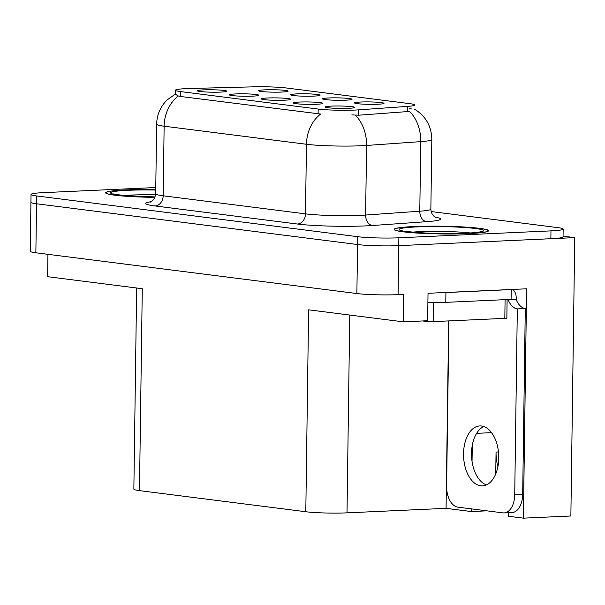 <?xml version="1.0" encoding="UTF-8"?>
<svg xmlns="http://www.w3.org/2000/svg" width="605" height="605" viewBox="0 0 605 605"><rect width="100%" height="100%" fill="white"/><g stroke="black" fill="none" stroke-linecap="round" stroke-linejoin="round"><path stroke-width="0.91" d="M284.728 100.196A14.754 1.21 0.8 0 0 290.808 99.364A14.754 1.21 0.8 0 0 283.11 98.131A14.754 1.21 0.8 0 0 267.418 97.995A14.754 1.21 0.8 0 0 261.337 98.948A14.754 1.21 0.8 0 0 269.686 100.097A14.754 1.21 0.8 0 0 284.728 100.196M313.972 96.104A14.754 1.21 0.8 0 0 320.053 95.272A14.754 1.21 0.8 0 0 312.354 94.04A14.754 1.21 0.8 0 0 296.662 93.911A14.754 1.21 0.8 0 0 290.582 94.864A14.754 1.21 0.8 0 0 298.93 96.006A14.754 1.21 0.8 0 0 313.972 96.104M252.754 96.135A14.754 1.21 0.8 0 0 258.834 95.303A14.754 1.21 0.8 0 0 251.135 94.07A14.754 1.21 0.8 0 0 235.443 93.941A14.754 1.21 0.8 0 0 229.363 94.894A14.754 1.21 0.8 0 0 237.712 96.036A14.754 1.21 0.8 0 0 252.754 96.135M220.78 92.081A14.754 1.21 0.8 0 0 226.86 91.242A14.754 1.21 0.8 0 0 219.161 90.016A14.754 1.21 0.8 0 0 203.469 89.88A14.754 1.21 0.8 0 0 197.389 90.833A14.754 1.21 0.8 0 0 205.738 91.983A14.754 1.21 0.8 0 0 220.78 92.081M316.71 104.257A14.754 1.21 0.8 0 0 322.783 103.425A14.754 1.21 0.8 0 0 315.084 102.192A14.754 1.21 0.8 0 0 299.392 102.056A14.754 1.21 0.8 0 0 293.312 103.009A14.754 1.21 0.8 0 0 301.661 104.158A14.754 1.21 0.8 0 0 316.71 104.257M348.684 108.31A14.754 1.21 0.8 0 0 354.757 107.478A14.754 1.21 0.8 0 0 347.058 106.253A14.754 1.21 0.8 0 0 331.366 106.117A14.754 1.21 0.8 0 0 325.286 107.07A14.754 1.21 0.8 0 0 333.635 108.219A14.754 1.21 0.8 0 0 348.684 108.31M377.921 104.226A14.754 1.21 0.8 0 0 384.001 103.394A14.754 1.21 0.8 0 0 376.302 102.162A14.754 1.21 0.8 0 0 360.61 102.026A14.754 1.21 0.8 0 0 354.53 102.979A14.754 1.21 0.8 0 0 362.879 104.128A14.754 1.21 0.8 0 0 377.921 104.226M345.947 100.165A14.754 1.21 0.8 0 0 352.027 99.333A14.754 1.21 0.8 0 0 344.328 98.101A14.754 1.21 0.8 0 0 328.636 97.965A14.754 1.21 0.8 0 0 322.556 98.918A14.754 1.21 0.8 0 0 330.905 100.067A14.754 1.21 0.8 0 0 345.947 100.165M281.998 92.051A14.754 1.21 0.8 0 0 288.078 91.211A14.754 1.21 0.8 0 0 280.38 89.986A14.754 1.21 0.8 0 0 264.688 89.85A14.754 1.21 0.8 0 0 258.607 90.803A14.754 1.21 0.8 0 0 266.956 91.952A14.754 1.21 0.8 0 0 281.998 92.051M355.256 110.057A26.559 2.178 0.8 0 0 358.75 109.853L407.369 106.412A26.559 2.178 0.8 0 0 414.841 105.005A26.559 2.178 0.8 0 0 409.789 103.659L286.331 87.982A26.559 2.178 0.8 0 0 253.215 86.848L190.348 88.481A26.559 2.178 0.8 0 0 175.412 90.228A26.559 2.178 0.8 0 0 180.464 91.574L318.177 109.059A26.559 2.178 0.8 0 0 355.256 110.057M497.892 466.644A31.475 18.437 87.4 0 1 496.047 452.041L495.745 473.927M471.378 508.865L471.34 511.55L446.067 508.336L347.005 512.851A29.509 2.42 -179.2 0 1 305.797 511.739L308.618 309.828L403.27 321.845L427.644 320.733L428.022 293.289L526.607 288.797L523.401 518.152L570.863 515.997L574.75 237.629L563.058 236.147M403.27 321.845L403.656 294.393L398.082 294.65A29.509 2.42 0.8 0 1 356.882 293.538L35.861 252.792A29.509 2.42 0.8 0 1 30.25 251.287L30.931 202.282A29.509 2.42 0.8 0 0 36.55 203.779L357.563 244.533A29.509 2.42 0.8 0 0 398.771 245.645L574.75 237.629M305.797 511.739L139.468 490.625L142.281 288.714L47.629 276.697L47.946 254.327M139.468 490.625A29.509 2.42 -179.2 0 1 133.849 489.12L136.654 287.995M446.067 508.336L448.683 320.915M523.401 518.152L508.283 516.239L508.329 512.722M472.271 445.378L472.044 461.403M486.904 510.839L471.34 511.55M469.034 233.59A47.213 3.872 0.8 0 0 488.537 230.732A47.213 3.872 0.8 0 0 462.81 226.928A47.213 3.872 0.8 0 0 413.631 226.557A47.213 3.872 0.8 0 0 394.127 229.416A47.213 3.872 0.8 0 0 419.855 233.22A47.213 3.872 0.8 0 0 469.034 233.59M155.742 189.637A47.213 3.872 0.8 0 0 125.167 189.94A47.213 3.872 0.8 0 0 105.663 192.798A47.213 3.872 0.8 0 0 154.933 197.351M414.561 109.18C425.784 116.152 431.539 126.271 431.834 139.536A39.34 3.222 -179.2 0 1 420.755 141.623L366.585 145.457A39.34 3.222 -179.2 0 1 361.404 145.752A39.34 3.222 -179.2 0 1 306.463 144.27A34.425 27.754 -82.8 0 1 320.65 114.05L180.396 96.46L178.324 95.983L175.352 94.236M178.324 95.983A34.425 27.754 97.2 0 0 164.136 126.203L306.463 144.27L305.495 213.86A39.34 3.222 0.8 0 0 360.429 215.342A39.34 3.222 0.8 0 0 365.609 215.047L419.787 211.213L420.755 141.623A34.425 24.676 -94 0 0 409.524 111.433L358.682 115.2L351.83 114.889M155.765 187.535L43.235 192.655A29.509 2.42 0.8 0 0 31.044 194.439L30.931 202.282A29.509 2.42 0.8 0 0 36.55 203.779L357.563 244.533A29.509 2.42 0.8 0 0 398.771 245.645L550.86 238.718A29.509 2.42 0.8 0 0 563.051 236.933L563.157 229.091A29.509 2.42 0.8 0 0 557.545 227.593L431.138 211.546M409.721 108.537L411.12 108.658M31.044 194.439A29.509 2.42 0.8 0 0 36.655 195.944L357.676 236.691A29.509 2.42 0.8 0 0 398.877 237.803L550.973 230.876A29.509 2.42 0.8 0 0 563.157 229.091M480.733 485.8A30 17.575 -92.6 0 0 482.518 485.875A30 17.575 -92.6 0 0 498.754 456.624A30 17.575 -92.6 0 0 481.572 426.011A30 17.575 -92.6 0 0 479.788 425.935A30 17.575 -92.6 0 0 463.551 455.187A30 17.575 -92.6 0 0 480.733 485.8M512.586 289.44A9.839 7.933 -82.8 0 1 516.186 297.554L516.156 299.52A19.67 11.525 -92.6 0 0 525.284 308.535L517.32 308.89L514.726 494.731A19.67 11.525 87.4 0 1 504.078 512.919A19.67 11.525 87.4 0 1 502.906 512.866L457.887 507.156A19.67 11.525 87.4 0 1 446.619 486.087L448.925 320.907M517.32 308.89A19.67 11.525 87.4 0 1 508.192 299.883L508.2 299.513M486.465 484.908A30 17.575 87.4 0 1 471.56 456.344A30 17.575 87.4 0 1 483.803 426.54M525.284 308.535L522.69 494.368A19.67 11.525 87.4 0 1 512.034 512.556L504.078 512.919M510.718 289.523A19.67 1.611 0.8 0 0 511.225 289.576L445.923 292.555A19.67 1.611 -179.2 0 1 441.007 292.699M427.901 302.326A19.67 1.611 0.8 0 0 445.787 302.356L511.081 299.384L511.225 289.576M516.156 299.52L508.192 299.883M468.746 233.553A46.721 3.827 -179.2 0 1 420.074 233.19A46.721 3.827 -179.2 0 1 394.619 229.424A46.721 3.827 -179.2 0 1 413.918 226.595A46.721 3.827 -179.2 0 1 462.591 226.958A46.721 3.827 -179.2 0 1 488.046 230.724A46.721 3.827 -179.2 0 1 468.746 233.553M422.547 320.96L426.283 321.437A4.916 0.401 0.8 0 0 433.15 321.626L504.82 318.359A4.916 0.401 0.8 0 0 506.854 318.064L507.111 299.566M154.956 197.313A46.721 3.827 -179.2 0 1 106.155 192.806A46.721 3.827 -179.2 0 1 125.454 189.978A46.721 3.827 -179.2 0 1 155.742 189.675M491.562 432.658L476.642 433.339M358.75 109.853L358.682 115.2M496.047 452.041L498.467 451.935M398.082 294.65L398.877 237.803M356.882 293.538L357.676 236.691M35.861 252.792L36.655 195.944M347.005 512.851L349.766 315.046M180.464 91.574L180.396 96.46M318.177 109.059L318.109 113.937M407.369 106.412L407.294 111.751M155.069 205.957A9.839 7.933 97.2 0 0 163.168 195.793L305.495 213.86A9.839 7.933 97.2 0 1 297.395 224.024L155.069 205.957A49.179 4.031 -179.2 0 1 151.106 201.707M155.682 193.797A39.34 3.222 0.8 0 0 163.168 195.793L164.136 126.203A39.34 3.222 -179.2 0 1 156.65 124.207L155.682 193.797C154.494 201.919 148.8 202.569 150.259 202.093M355.233 115.147A34.425 24.676 -94 0 1 366.585 145.457L365.609 215.047A9.839 7.048 86 0 0 372.544 225.506A49.179 4.031 -179.2 0 1 297.395 224.024M435.214 217.157A49.179 4.031 -179.2 0 1 426.714 221.672L372.544 225.506M550.973 230.876L550.86 238.718M426.714 221.672A9.839 7.048 86 0 1 419.787 211.213A39.34 3.222 0.8 0 0 430.858 209.126C431.183 216.114 436.954 218.148 436.046 217.566M445.787 302.356L445.923 292.555M522.69 494.368L514.726 494.731M412.194 232.154A37.404 3.063 -179.2 0 1 419.325 231.692A37.404 3.063 -179.2 0 1 470.403 232.963M466.152 233.227A42.289 3.464 -179.2 0 1 407.089 231.632A42.289 3.464 -179.2 0 1 416.512 226.928A42.289 3.464 -179.2 0 1 475.575 228.516A42.289 3.464 -179.2 0 1 466.152 233.227M504.82 318.359L505.084 299.656M433.15 321.626L433.422 302.492M426.283 321.437L426.298 320.794M123.73 195.536A37.404 3.063 -179.2 0 1 130.861 195.075A37.404 3.063 -179.2 0 1 155.606 194.848M155.092 196.95A42.289 3.464 -179.2 0 1 112.999 194.061A42.289 3.464 -179.2 0 1 128.056 190.303A42.289 3.464 -179.2 0 1 155.735 190.038M175.412 90.228L175.352 94.267M175.684 93.858L167.199 99.87L165.248 101.912C159.728 108.318 156.861 115.744 156.65 124.207M431.834 139.536L430.858 209.126M401.712 230.55C400.48 230.997 408.617 231.844 426.117 233.076C440.251 233.689 453.5 233.734 465.858 233.212C480.219 232.471 481.444 231.488 480.922 231.654M394.619 229.424L394.611 229.976M488.046 230.724L488.038 231.284M113.256 193.933L123.511 195.513L155.099 196.935M106.155 192.806L106.147 193.358"/></g></svg>
